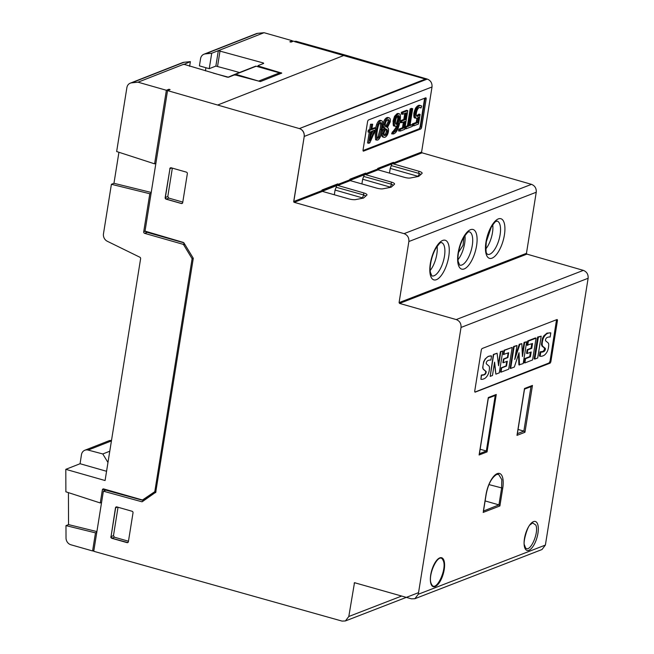 <?xml version="1.0" encoding="UTF-8"?>
<svg xmlns="http://www.w3.org/2000/svg" width="654" height="654" viewBox="0 0 654 654"><rect width="100%" height="100%" fill="white"/><g stroke="black" fill="none" stroke-linecap="round" stroke-linejoin="round"><path stroke-width="0.98" d="M488.325 398.139L495.299 395.441A1.308 1.153 68.8 0 1 495.233 395.482L486.339 451.007L480.265 453.443M496.255 394.468L488.301 397.542L479.104 454.988L487.05 451.914L496.255 394.468L495.233 395.482M488.301 397.542L488.227 398.18M487.05 451.914L486.339 451.007L479.423 453.721M532.454 385.427L524.5 388.509L516.995 435.36L524.949 432.278L532.454 385.427L531.285 386.514L524.524 389.13M524.5 388.509L524.394 389.163M530.983 386.628L523.854 431.117L517.608 433.594M524.949 432.278L523.854 431.117L517.388 433.659M110.845 536.713A1.308 1.153 -111.4 0 0 111.809 538.291L127.031 542.632A1.308 1.153 -111.4 0 0 128.388 541.716L133.015 512.834A1.308 1.153 -111.4 0 0 132.059 511.256L116.829 506.915A1.308 1.153 -111.4 0 0 115.472 507.839L111.033 536.64L115.66 507.766L116.968 506.85M127.751 542.591L111.94 538.226L111.033 536.64L113.477 535.634L118.022 507.259M456.239 319.569L399.561 303.407L526.928 254.12L583.36 270.372C586.793 271.762 588.379 274.386 588.126 278.269L545.387 545.076L541.986 549.532L414.873 598.712L418.29 594.257L461.029 327.45C461.283 323.567 459.688 320.942 456.239 319.569L583.36 270.372M337.39 184.044L338.183 185.295L337.807 183.88L322.046 189.979L322.43 191.393L348.991 198.922A5.894 1.561 9.1 0 0 355.122 199.674A5.894 1.561 -170.9 0 0 355.547 199.609L363.51 198.072L366.78 195.194A5.894 1.561 -170.9 0 0 366.968 194.884A5.894 1.561 -170.9 0 0 363.812 192.938L337.415 185.335L322.242 191.303M364.948 173.384L366.011 174.528L365.635 173.114L349.874 179.212L350.25 180.627L376.818 188.156A5.894 1.561 9.1 0 0 381.511 188.916A5.894 1.561 -170.9 0 0 383.13 188.777L391.092 187.232L394.362 184.363A5.894 1.561 -170.9 0 0 394.55 184.052A5.894 1.561 -170.9 0 0 391.394 182.106L364.997 174.504L349.939 180.422M392.506 162.715L393.831 163.762L393.455 162.347L377.693 168.446L378.069 169.86L404.638 177.389A5.894 1.561 9.1 0 0 408.161 178.06A5.894 1.561 -170.9 0 0 410.712 177.937L418.674 176.4L421.944 173.531A5.894 1.561 -170.9 0 0 422.132 173.22A5.894 1.561 -170.9 0 0 418.977 171.274L392.588 163.672L377.677 169.525M294.292 202.282L293.711 201.53A0.654 0.572 -111.4 0 0 294.186 202.323L322.43 191.393M292.387 40.777L289.836 41.782L290.989 42.109L293.548 41.112L425.378 79.085L299.368 128.585L167.538 90.604L170.089 89.598L168.936 89.271L166.378 90.277L138.035 82.191L183.758 64.239L227.306 77.172L228.655 77.18L234.189 75.006L235.906 75.104L260.423 81.562L281.768 73.109L258.682 66.16L258.126 65.604L263.66 63.43L263.415 62.988L218.33 50.66L264.044 32.7L292.387 40.777L292.256 41.619M155.66 492.634L193.29 258.297L183.995 242.994A1.308 1.153 -111.4 0 0 183.251 242.397L145.025 231.124L167.538 90.604M418.552 592.647L345.386 620.957L342.05 621.096L93.743 551.289L103.373 491.187L141.714 501.732A1.308 1.153 -111.4 0 0 142.18 501.757L155.832 492.176M166.124 199.168L165.356 197.516L169.975 168.642L165.168 197.59A1.308 1.153 -111.4 0 0 166.124 199.168L181.354 203.508A1.308 1.153 -111.4 0 0 182.711 202.593L187.338 173.711A1.308 1.153 -111.4 0 0 186.382 172.133L171.152 167.792A1.308 1.153 -111.4 0 0 169.795 168.716M182.074 203.468L181.354 203.508M364.36 174.757L362.651 179.229L361.899 183.929M336.777 185.589L335.069 190.061L334.317 194.761M391.942 163.925L390.234 168.389L389.482 173.097M420.874 174.471L419.476 173.572L417.98 176.31M391.656 165.707L419.476 173.572M393.373 185.229L391.672 184.289L390.16 187.077L390.781 187.297M364.074 176.539L391.672 184.289M294.602 41.66L343.865 55.459L217.856 104.942M68.433 492.634L68.539 524.606L65.98 525.612L66.021 537.997A6.548 5.755 68.6 0 0 70.894 544.774L92.59 550.954L93.882 550.447M345.394 620.957L348.803 616.501L354.493 582.698L411.505 598.843L414.873 598.712M344.96 55.762L346.13 55.312L427.283 79.085C430.7 80.483 432.278 83.107 432.016 86.974L421.593 152.047L422.075 152.832L531.481 184.346L404.082 233.642L294.186 202.323M293.711 201.53L304.233 136.416L293.809 201.489L321.948 190.6M111.499 440.469A6.548 5.755 -111.4 0 0 108.932 440.78L84.856 450.238A6.548 5.755 68.6 0 1 88.143 450.075L111.425 440.927M118.93 152.268L113.96 183.292L111.401 184.297L103.479 233.756A6.548 5.755 68.6 0 0 107.272 241.252L139.85 257.218A1.308 1.153 -111.4 0 1 140.61 258.714L105.081 480.535L65.801 469.335L65.874 491.8L100.275 502.967L102.376 489.862A1.308 1.153 -111.4 0 1 103.733 488.947L142 499.86A1.308 1.153 68.6 0 0 142.883 499.73L154.794 491.669L192.104 258.714L183.7 244.866A1.308 1.153 68.6 0 0 182.94 244.269L144.673 233.355A1.308 1.153 -111.4 0 1 143.708 231.786L145.229 231.189M404.082 233.642C407.524 235.023 409.118 237.647 408.864 241.53L399.079 302.622L399.561 303.407M299.368 128.585A6.548 5.755 68.6 0 1 304.135 136.457M65.98 525.612L95.484 532.863L92.59 550.954M336.491 187.363L363.812 195.006L362.308 197.835L363.142 198.137M209.247 68.678L199.413 65.874L200.565 58.672A6.548 5.755 68.6 0 1 203.958 54.225A6.548 5.755 68.6 0 1 205.307 53.898L211.716 53.252L218.33 50.66L215.861 66.079L209.247 68.678L211.716 53.252M203.958 54.225L256.286 33.673A6.548 5.755 68.6 0 1 257.643 33.346L264.044 32.7M239.503 72.529L230.388 69.962L239.462 72.545M263.415 62.988L263.325 63.561M230.388 69.962L215.861 66.079M183.709 64.517L190.371 61.64L183.962 62.285A6.548 5.755 -111.4 0 0 182.605 62.612L130.277 83.164A6.548 5.755 68.6 0 1 131.634 82.837L183.962 62.285M138.035 82.191L131.634 82.837M166.378 90.277L154.597 163.843L116.649 151.532L126.884 87.611A6.548 5.755 68.6 0 1 130.277 83.164M168.797 90.105L168.936 89.271M65.801 469.335L80.066 463.727L81.464 454.685A6.548 5.755 68.6 0 1 84.856 450.238M109.774 451.219L102.792 453.958L88.143 450.075M107.967 462.484L102.792 453.958M80.066 463.727L106.561 471.281M111.401 184.297L149.807 193.739L143.708 231.786M127.759 542.583L127.031 542.632M145.728 231.328A1.308 1.153 -111.4 0 0 146.7 232.562L147.314 231.802M142.907 501.266L141.714 501.732M143.864 500.621L105.923 490.181L103.373 491.187M105.923 490.181L106.022 489.601M171.283 167.726L169.975 168.642L171.863 167.996M182.793 202.094L168.757 198.088L166.28 199.102L181.436 203.476L182.605 202.944M96.776 532.356L95.484 532.863M96.898 531.579L68.539 524.606M365.897 195.971L363.812 195.006M190.371 61.64L189.619 66.316M155.881 163.337L154.597 163.843M205.912 67.722L205.405 70.861M101.566 502.46L100.275 502.967M104.125 490.884L104.403 489.143M145.025 498.888A1.308 1.153 -111.4 0 0 145.433 498.724L155.914 491.636M155.987 491.203L154.794 491.669M193.192 258.289L192.104 258.714M183.856 242.798L147.224 232.358M151.099 193.232L149.807 193.739M151.221 192.456L113.96 183.292M279.34 74.131L279.544 72.88L256.18 66.218A1.308 1.153 -111.4 0 0 255.501 66.242A1.308 1.153 -111.4 0 0 255.485 66.258L235.031 74.286M228.172 77.164L234.982 74.303A1.308 1.153 68.6 0 1 235.685 74.27L259 81.202M279.544 72.88L259.041 80.924M385.451 133.915A4.431 1.766 -74 0 1 384.151 135.149A2.755 1.104 -74 0 1 384.062 133.122A3.278 1.308 -74 0 1 384.838 130.767A7.014 2.796 -74 0 1 385.893 129.181L386.007 129.042A10.603 4.235 -74 0 1 386.081 129.059A10.603 4.235 -74 0 1 387.405 130.252L386.244 129.925A2.755 1.104 -74 0 1 386.244 131.593A2.755 1.104 -74 0 1 385.451 133.915L386.604 134.25A4.431 1.766 -74 0 1 385.239 135.501A4.349 1.733 -74 0 1 384.65 135.566A4.349 1.733 -74 0 1 384.151 135.149M385.803 129.288A10.603 4.235 -74 0 1 386.244 129.925M387.83 119.707A4.921 1.962 -74 0 1 387.871 119.772A3.278 1.308 -74 0 1 388.018 122.077L385.508 126.843M380.301 122.674A3.744 1.496 -74 0 1 380.546 123.778A14.74 5.886 -74 0 1 380.039 129.328L378.086 136.612A3.744 1.496 -74 0 1 376.99 137.855M372.976 130.8L370.802 135.795M384.184 135.198L385.239 135.501M386.244 131.593L387.397 131.92A2.755 1.104 -74 0 1 386.604 134.25M387.389 130.277A2.755 1.104 -74 0 1 387.397 131.92M388.018 122.077L389.171 122.404L386.481 127.08M387.871 119.772L389.032 120.107A3.278 1.308 -74 0 1 389.171 122.404M385.304 125.609A3.352 1.341 -74 0 1 385.329 123.819A3.147 1.259 -74 0 1 386.244 121.219A4.758 1.905 -74 0 1 387.781 119.723A4.921 1.962 -74 0 1 388.468 119.641A4.921 1.962 -74 0 1 389.032 120.099M386.089 126.811A6.262 2.502 -74 0 1 385.32 125.593M376.835 137.929L377.987 138.256A3.744 1.496 -74 0 0 379.238 136.939L381.208 129.655L380.039 129.328M377.987 138.264A3.891 1.553 -74 0 1 377.481 138.313A3.891 1.553 -74 0 1 376.729 136.768M380.546 123.778L381.699 124.105A3.744 1.496 -74 0 0 380.971 122.551A3.744 1.496 -74 0 0 380.464 122.6A3.891 1.553 -74 0 0 378.421 125.74A15.32 6.123 -74 0 0 377.219 131.233M381.715 124.088A14.74 5.886 -74 0 1 381.2 129.655M376.712 136.784A14.641 5.845 -74 0 1 377.227 131.225M371.505 131.372L374.538 130.195L370.041 140.504L371.505 131.372M387.43 127.587L390.217 121.914A4.758 1.905 106 0 0 389.972 118.48A7.611 3.041 106 0 0 389.171 117.851A7.611 3.041 106 0 0 388.067 117.998A7.431 2.968 106 0 0 385.713 120.189A5.093 2.036 106 0 0 384.258 124.44A4.586 1.831 106 0 0 384.397 127.587A9.467 3.785 106 0 0 385.337 128.625A10.897 4.349 106 0 0 384.331 130.015A4.267 1.7 106 0 0 383.023 133.669A4.349 1.733 106 0 0 383.219 136.743A7.014 2.796 106 0 0 383.98 137.34A7.014 2.796 106 0 0 384.969 137.226A7.014 2.796 106 0 0 387.111 135.255A4.349 1.733 106 0 0 388.411 131.519A4.431 1.766 106 0 0 388.353 128.658A8.224 3.286 106 0 0 387.438 127.579M377.628 140.054A5.894 2.354 106 0 0 380.62 136.081A15.197 6.066 106 0 0 382.222 129.337A16.473 6.581 106 0 0 382.762 123.361A5.894 2.354 106 0 0 381.609 120.712A5.894 2.354 106 0 0 380.751 120.827A5.739 2.289 106 0 0 377.824 124.783A15.197 6.066 106 0 0 376.197 131.609L375.044 131.274L375.609 139.825L377.628 140.07M376.189 131.609L376.761 140.152M371.685 124.579L370.826 129.958L369.469 130.489L369.183 132.272L370.54 131.74L368.692 143.275L369.837 142.834L375.429 130.097L375.756 128.053L371.791 129.59L372.657 124.203L370.532 124.244L369.673 129.631L370.826 129.958M492.764 224.829A17.192 6.867 -74 0 1 485.873 248.88M430.226 270.413A17.192 6.867 106 0 0 436.839 254.112A17.192 6.867 106 0 0 437.125 246.354M390.234 168.389L418.405 176.449M396.308 128.053L393.242 131.846L392.367 131.904L392.375 133.792L393.193 134.021A516.039 206.092 106 0 0 393.741 133.833A11.11 4.439 106 0 0 395.834 132.296A8.371 3.344 106 0 0 398.278 127.808A15.573 6.221 106 0 0 400.117 120.557A10.423 4.161 106 0 0 400.379 115.472A5.739 2.289 106 0 0 399.349 113.837A5.739 2.289 106 0 0 398.45 113.984L397.289 113.657A5.739 2.289 106 0 1 398.196 113.51L399.349 113.837M401.384 114.172L402.055 112.243L401.384 114.172L401.376 112.308L406.592 110.289L407.753 110.624L402.929 112.488L402.643 114.27L406.445 112.799L405.357 119.608L401.916 120.941L401.63 122.723L405.071 121.391L404.025 127.939L400.403 129.337L400.117 131.119L404.752 129.328L407.753 110.624M389.171 117.851L388.018 117.524A7.611 3.041 106 0 0 386.915 117.663L388.067 117.998M386.915 117.663A7.431 2.968 106 0 0 384.56 119.862L385.713 120.189M384.56 119.862A5.093 2.036 106 0 0 383.105 124.113L384.258 124.44M383.105 124.113A4.586 1.831 106 0 0 383.236 127.26L384.397 127.587M383.244 127.26A9.467 3.785 106 0 0 384.184 128.298L385.337 128.625M384.184 128.298A10.897 4.349 106 0 0 383.179 129.688A4.267 1.7 106 0 0 381.862 133.342L383.023 133.669M381.862 133.342A4.349 1.733 106 0 0 382.059 136.408L383.219 136.743M382.067 136.408A7.014 2.796 106 0 0 382.827 137.013L383.98 137.34M381.609 120.712L380.448 120.385A5.894 2.354 106 0 0 379.598 120.491L380.751 120.827M379.598 120.5A5.739 2.289 106 0 0 376.671 124.448L377.824 124.783M376.663 124.448A15.197 6.066 106 0 0 375.649 128.02M375.11 130.825A15.197 6.066 106 0 0 375.044 131.274M370.532 124.244L372.657 124.203M369.673 129.631L368.316 130.154L369.469 130.489M368.316 130.154L368.03 131.936L369.183 132.272M369.257 132.239L367.54 142.948L368.692 143.275M371.922 128.756L374.603 127.726L375.756 128.053M367.556 121.791L363.068 149.84A1.635 0.654 106 0 0 363.346 151.131A1.635 0.654 106 0 0 363.55 151.115L420.661 129.018A1.635 0.654 106 0 0 421.642 127.178L426.13 99.122A1.635 0.654 106 0 0 425.852 97.83A1.635 0.654 106 0 0 425.648 97.847L368.545 119.944A1.635 0.654 106 0 0 367.556 121.791M410.107 124.808L412.543 124.636L409.976 125.633L412.682 108.711L411.668 109.104L408.954 126.026L406.363 127.031L406.077 128.813L412.257 126.418L412.543 124.636M420.963 105.703L419.811 105.376A11.584 4.627 106 0 0 418.421 105.466L419.582 105.801A7.431 2.968 106 0 0 417.162 108.155A6.262 2.502 106 0 0 415.372 113.346A6.058 2.42 106 0 0 415.486 117.385A6.401 2.559 106 0 0 416.345 118.21A6.401 2.559 106 0 0 417.285 118.08A11.461 4.578 106 0 0 418.74 117.115L417.759 122.625L414.015 124.072L413.729 125.854L418.47 124.015L420.13 114.425A14.388 5.747 -74 0 1 417.718 116.298A4.431 1.766 -74 0 1 417.072 116.387A4.431 1.766 -74 0 1 416.418 115.676A4.153 1.66 -74 0 1 416.385 113.044A4.987 1.995 -74 0 1 417.473 109.561A4.758 1.905 -74 0 1 419.328 107.518A8.6 3.433 -74 0 1 420.269 107.477A8.6 3.433 -74 0 1 421.037 108L421.691 106.095A11.584 4.627 106 0 0 420.963 105.703A11.584 4.627 106 0 0 419.582 105.801M418.691 114.393A14.388 5.747 -74 0 0 418.977 114.09L420.13 114.417M419.737 107.509A8.6 3.433 -74 0 1 419.884 107.665L421.037 108M346.13 55.312L295.772 41.202L294.97 41.513M474.943 392.073L549.066 362.97L550.039 361.122L556.538 319.724M557.404 320.852L550.913 361.376A1.635 0.654 -74 0 1 549.932 363.215L475.254 392.114A1.635 0.654 -74 0 1 475.049 392.13A1.635 0.654 -74 0 1 474.771 390.839L481.262 350.315A1.635 0.654 -74 0 1 482.243 348.476L556.922 319.577A1.635 0.654 -74 0 1 557.126 319.561A1.635 0.654 -74 0 1 557.404 320.852L556.529 320.607M532.65 522.889L535.839 525.097C539.28 532.724 529.846 553.464 525.522 547.815L525.464 547.75M442.971 560.118C447.826 568.015 435.826 593.579 431.583 584.324C426.645 576.436 438.818 550.676 442.971 560.118M516.995 435.36L517.191 434.133M479.104 454.988L479.317 453.819M483.159 512.434L499.893 505.959L502.738 488.195A18.704 7.472 106 0 0 497.22 473.627A18.704 7.472 106 0 0 486.004 494.669L483.355 511.215M499.893 505.959L498.937 504.888L483.502 511.027M496.648 474.477L498.626 474.363L501.822 479.676L501.602 488.219L498.937 504.888L485.121 500.923M531.481 184.346C534.915 185.728 536.501 188.36 536.239 192.243L526.454 253.335L526.928 254.12M362.651 179.229L390.144 187.077M335.069 190.061L362.308 197.835L362.234 198.317M425.1 98.059L420.579 126.868L419.214 128.871A1.635 0.646 105.9 0 0 420.187 127.023L424.683 98.975A1.635 0.646 105.9 0 0 424.708 98.214M400.117 131.119L399.242 130.865L399.529 129.091L400.403 129.337M404.025 127.939L403.117 127.677L404.066 121.783M401.63 122.723L400.755 122.47L401.041 120.688L401.916 120.941M405.357 119.608L404.458 119.347L405.439 113.191M401.769 114.025L402.643 114.27M402.055 112.243L402.929 112.488M392.367 131.904L393.52 132.231L393.193 134.021M397.191 125.486L396.299 128.045L397.142 128.29A6.769 2.706 -74 0 1 394.06 132.083L393.52 132.231M394.877 125.813A5.968 2.387 106 0 0 395.457 126.23A5.968 2.387 106 0 0 396.201 126.173A5.739 2.289 106 0 0 398.662 123.189A11.388 4.545 -74 0 1 397.142 128.282M395.457 126.23L394.076 125.601M393.757 121.055L394.051 125.593L394.869 125.83A5.894 2.354 106 0 1 394.566 121.284L393.757 121.055L395.269 116.257L396.087 116.486A6.401 2.559 106 0 0 394.566 121.284M397.289 113.649A6.401 2.559 106 0 0 396.896 113.829L395.269 116.257M398.45 113.976A6.401 2.559 106 0 0 396.087 116.486M413.729 125.854L412.739 125.568L413.026 123.786L414.015 124.072M417.759 122.625L416.737 122.331L417.505 117.99M416.345 118.21L415.339 117.924L414.505 117.107L415.486 117.385M414.497 117.099L414.391 113.068L415.372 113.346M414.391 113.068L416.173 107.869L417.162 108.155M418.421 105.474A7.431 2.968 106 0 0 418.184 105.564L416.173 107.869M416.623 116.044L417.718 116.298M416.704 116.011L418.707 114.287A14.65 5.796 105.9 0 1 416.606 116.028M419.206 107.558L419.729 107.428M424.618 98.247L420.089 126.999L419.214 128.871M363.035 150.534L419.108 128.838M416.549 115.938L418.707 114.27M412.355 124.587L412.461 123.892L416.206 122.445L416.966 118.202M414.865 118.047L413.941 117.213M415.682 118.022A6.352 2.51 -74.1 0 1 414.938 118.072A6.352 2.51 -74.1 0 1 414.105 117.254L413.835 113.175L415.617 107.975L418.184 105.564M405.169 126.713L407.409 125.846L410.123 108.932L411.529 108.384L412.682 108.711M399.242 130.865L398.564 130.939L398.85 129.157L402.472 127.759L403.387 122.045M400.755 122.47L400.084 122.543L400.371 120.761L403.804 119.429L404.769 113.453M392.408 133.8L391.64 133.841L392.359 131.961M392.809 131.773L395.621 128.061L396.308 126.132M394.084 126.083L393.34 125.65M394.967 126.091A5.984 2.371 -74.1 0 1 394.248 126.148A5.984 2.371 -74.1 0 1 393.667 125.732L393.029 121.113L394.542 116.298L396.896 113.812M406.077 128.813L405.153 128.552L405.439 126.77L406.363 127.031M408.954 126.026L408.014 125.756L410.72 108.834L411.668 109.104M395.596 123.655A4.758 1.905 -74 0 1 395.621 120.712A4.692 1.872 -74 0 1 396.635 117.36A3.998 1.594 -74 0 1 398.155 115.709A3.998 1.594 -74 0 1 398.711 115.644A3.998 1.594 -74 0 1 399.316 116.33A4.692 1.872 -74 0 1 399.316 119.273A4.692 1.872 -74 0 1 398.302 122.633A4.079 1.627 -74 0 1 396.733 124.342A3.891 1.553 -74 0 1 396.21 124.399A3.891 1.553 -74 0 1 395.596 123.655M395.817 124.113A4.006 1.586 105.9 0 0 397.068 122.543L395.678 123.876M397.689 115.971L397.755 119.102L396.757 122.453M395.834 124.137L396.733 124.342M395.907 124.105L397.46 122.388L398.294 122.633M397.452 122.388L398.466 119.028L399.316 119.273M398.466 119.028L398.474 116.085L399.316 116.33M398.474 116.085L398.245 115.668M458.053 259.646A17.192 6.867 106 0 0 464.659 243.345A17.192 6.867 106 0 0 464.945 235.587M463.907 237.181L463.073 245.266L458.511 252.444M489.445 367.491A4.349 1.733 106 0 0 488.971 366.052L486.404 363.877A1.308 0.523 -74 0 1 486.535 362.014A3.499 1.398 -74 0 1 487.9 360.567A24.901 9.941 -74 0 1 490.892 360.109L491.555 355.956L488.276 356.316L485.129 358.997L483.641 361.752L482.685 367.695L483.249 369.257L485.701 371.292L485.57 373.156L484.222 374.611L481.303 375.077L480.894 379.312A24.901 9.941 106 0 0 483.837 378.854A11.772 4.701 106 0 0 487.001 376.23A7.014 2.796 106 0 0 488.497 373.426A7.823 3.123 106 0 0 489.454 367.483M545.796 338.96A3.499 1.398 -74 0 1 547.153 337.505A24.901 9.941 -74 0 1 550.137 337.055L550.807 332.894L547.014 333.115L543.858 335.821L542.379 338.551L541.43 344.486L541.994 346.048L544.447 348.083L544.316 349.947L545.117 350.176A3.499 1.398 -74 0 1 543.752 351.631A24.901 9.941 -74 0 1 540.817 352.089L540.147 356.25A24.901 9.941 106 0 0 543.09 355.792A11.772 4.701 106 0 0 546.254 353.168A7.014 2.796 106 0 0 547.75 350.364A7.823 3.123 106 0 0 548.706 344.421A4.349 1.733 106 0 0 548.224 342.99L545.657 340.816A1.308 0.523 -74 0 1 545.788 338.952M544.308 349.939L542.967 351.402L540.049 351.868L539.378 356.029L540.147 356.25M502.795 351.018L500.8 351.795L498.569 365.733L497.097 353.225L493.68 354.55L490.189 376.361L492.462 375.486L494.596 362.152L495.879 374.162L499.296 372.837L502.795 351.018L500.4 351.68L498.389 364.221M494.391 363.469L495.879 374.162M497.097 353.225L493.345 354.452L490.189 376.361M512.188 347.388L504.071 350.233L503.392 354.476L508.665 352.727L507.888 357.575L503.899 359.12L503.318 362.757L507.3 361.212L506.523 366.06L501.683 367.932L501.005 372.175L508.698 369.199L512.188 347.388L504.504 350.356L503.817 354.599M506.776 361.417L506.049 365.929L501.25 367.81L500.572 372.052L501.005 372.175M508.133 352.931L507.414 357.444L503.457 358.997L502.877 362.627L503.318 362.757M518.532 354.255L518.884 364.858L523.175 363.599L526.674 341.78L524.68 342.549L522.448 356.495L521.827 343.652L519.84 344.421L514.755 359.463L516.987 345.525L514.142 346.628L510.651 368.447L514.346 367.017L519.047 352.686L519.472 365.03M516.987 345.525L513.627 346.481L510.128 368.3L510.651 368.447M521.827 343.652L519.276 344.266L515.295 356.095M526.674 341.78L524.075 342.377L522.301 353.446M536.067 338.143L535.364 337.946L527.737 340.938L527.059 345.181L532.536 343.489L531.759 348.337L527.778 349.882L527.198 353.52L531.179 351.975L530.402 356.822L525.563 358.694L524.884 362.937L532.569 359.962L536.067 338.143L528.383 341.118L527.696 345.361M530.427 352.269L529.724 356.626L524.925 358.515L524.246 362.757L524.884 362.937M531.784 343.783L531.081 348.141L527.132 349.694L526.552 353.332L527.198 353.52M541.193 336.164L537.621 337.055L534.122 358.874L534.849 359.079L537.694 357.983L541.193 336.164L538.348 337.26L534.849 359.079M537.621 337.055L538.348 337.26M524.925 358.515L525.563 358.694M529.724 356.626L530.402 356.822M527.132 349.694L527.778 349.882M531.081 348.141L531.759 348.337M527.737 340.938L528.383 341.118M513.627 346.481L514.142 346.628M519.276 344.266L519.84 344.421M524.075 342.377L524.68 342.549M501.25 367.81L501.683 367.932M506.049 365.929L506.523 366.06M503.457 358.997L503.899 359.12M507.414 357.444L507.888 357.575M504.071 350.233L504.504 350.356M550.807 332.894A24.901 9.941 106 0 0 547.823 333.344A11.772 4.701 106 0 0 544.643 336.042A6.401 2.559 106 0 0 543.155 338.772A7.823 3.123 106 0 0 542.199 344.707A5.297 2.117 106 0 0 542.771 346.268L541.994 346.048M542.771 346.285L545.248 348.32A1.308 0.523 -74 0 1 545.117 350.176M540.049 351.868L540.817 352.089M542.967 351.402L543.76 351.631M541.43 344.486L542.199 344.707M542.379 338.551L543.155 338.772M543.858 335.821L544.643 336.042M547.014 333.115L547.823 333.344M491.555 355.956A24.901 9.941 106 0 0 488.571 356.405A11.772 4.701 106 0 0 485.407 359.071A6.401 2.559 106 0 0 483.903 361.834A7.823 3.123 106 0 0 482.946 367.769A5.297 2.117 106 0 0 483.519 369.33L485.996 371.374A1.308 0.523 -74 0 1 485.865 373.238A3.499 1.398 -74 0 1 484.5 374.693A24.901 9.941 -74 0 1 481.565 375.151L480.894 379.312M397.068 122.551A4.717 1.864 105.9 0 0 398.073 119.192L397.755 119.102M397.771 116.159L398.082 116.248A3.932 1.553 105.9 0 0 397.877 115.84M398.073 119.192A4.717 1.864 105.9 0 0 398.09 116.24M416.737 122.331L417.113 118.153M412.519 124.636L413.026 123.786M414.105 117.254A5.894 2.33 -74.1 0 1 414.007 113.224A6.213 2.461 -74.1 0 1 415.781 108.024A7.415 2.935 -74.1 0 1 418.176 105.678A11.772 4.652 -74.1 0 1 418.323 105.605M408.014 125.756L410.72 108.834M404.458 119.347L405.055 113.338M400.371 122.625L401.041 120.688M403.117 127.677L403.673 121.93M398.858 131.021L399.529 129.091M391.991 133.939L392.318 132.165A46.941 18.565 105.9 0 0 392.702 132.059M393.144 131.871A6.687 2.649 105.9 0 0 395.94 128.151A11.437 4.521 105.9 0 0 396.725 125.895M393.659 125.748A5.714 2.256 -74.1 0 1 393.381 121.203A6.352 2.51 -74.1 0 1 394.885 116.396A6.352 2.51 -74.1 0 1 397.223 113.902M182.082 203.459L181.436 203.476M168.757 198.088L167.8 196.511L172.345 168.135M128.47 541.218L114.434 537.212L113.477 535.634M213.261 73.125L228.508 77.221M260.464 81.546L235.424 74.997M192.971 257.774L193.208 258.812M518.066 429.457L523.854 431.117M480.142 449.233L486.339 451.007M114.434 537.212L111.809 538.291M337.333 184.395L321.981 190.428M364.916 173.563L349.825 179.49M392.498 162.723L377.677 168.552M117.54 507.12L115.472 507.839M167.8 196.511L165.168 197.59M418.977 171.274L418.658 173.236M391.394 182.106L391.076 184.068M393.831 163.762L422.075 152.832M366.011 174.528L378.069 169.86M338.183 185.295L350.25 180.627M363.812 192.938L363.493 194.9M427.283 79.085L299.483 128.544C302.908 129.925 304.494 132.549 304.233 136.416L432.016 86.974M205.307 53.898L257.643 33.346M217.586 66.177L220.055 50.759M258.559 66.896L258.682 66.16M281.081 72.676L280.95 73.501M104.297 489.11L102.376 489.862M145.433 498.724L142.883 499.73M184.861 244.408L183.7 244.866M184.42 243.689L182.94 244.269M146.7 232.562L144.673 233.355M256.18 66.218L235.685 74.27M378.086 136.612L379.238 136.939M489.707 254.226A17.339 6.924 -74 0 1 487.524 254.373L486.911 253.597C485.947 253.515 485.75 249.583 486.314 241.784L491.17 227.379C497.015 218.55 495.945 222.385 496.697 221.109L497.073 221.044A17.339 6.924 -74 0 1 499.648 237.108A17.339 6.924 -74 0 1 489.707 254.226M504.406 234.966A20.609 8.232 -74 0 1 492.037 258.158A20.609 8.232 -74 0 1 485.963 242.103A20.609 8.232 -74 0 1 498.323 218.91A20.609 8.232 -74 0 1 504.406 234.966M469.253 231.802A17.339 6.924 -74 0 1 471.182 250.392A17.339 6.924 -74 0 1 459.697 265.14L458.282 261.755C457.301 258.166 458.405 247.277 463.351 238.146C466.604 233.323 468.419 231.238 468.804 231.9L469.253 231.802M476.578 245.732A20.609 8.232 -74 0 1 464.217 268.925A20.609 8.232 -74 0 1 458.143 252.869A20.609 8.232 -74 0 1 470.504 229.677A20.609 8.232 -74 0 1 476.578 245.732M441.425 242.569A17.339 6.924 -74 0 1 443.363 261.159A17.339 6.924 -74 0 1 431.877 275.906L430.463 272.522C429.482 268.933 430.585 258.044 435.523 248.912C438.785 244.081 440.6 242.005 440.976 242.667L441.425 242.569M448.758 256.499A20.609 8.232 -74 0 1 436.398 279.691A20.609 8.232 -74 0 1 430.324 263.636A20.609 8.232 -74 0 1 442.684 240.443A20.609 8.232 -74 0 1 448.758 256.499M383.179 129.688L384.331 130.015M401.679 596.039L348.803 616.501M354.149 583.147L355.114 582.771M588.126 278.269L461.029 327.45M550.913 361.376L550.039 361.122M549.932 363.215L549.066 362.97M537.58 523.968A15.058 6.017 106 0 0 526.511 531.048A15.058 6.017 106 0 0 527.23 550.48A15.058 6.017 106 0 0 537.931 533.345A15.058 6.017 106 0 0 537.58 523.968M443.502 559.432A15.058 6.017 106 0 0 432.425 568.277A15.058 6.017 106 0 0 433.725 586.777A15.058 6.017 106 0 0 444.213 569.609A15.058 6.017 106 0 0 443.502 559.432M502.738 488.195L488.971 484.598M426.13 99.122L425.067 98.819M421.642 127.178L420.579 126.868M420.661 129.018L419.598 128.715M536.239 192.243L408.864 241.53M399.079 302.622L526.454 253.335M393.242 131.846L394.06 132.083M393.356 162.977L421.593 152.047M337.709 184.502L349.767 179.834M365.529 173.735L377.595 169.075M545.387 545.076L418.29 594.257M544.447 348.083L545.248 348.32M127.121 542.599L128.282 542.068M257.831 66.692L257.987 65.727M145.237 498.83L142.678 499.828M235.007 74.294L255.501 66.242M525.522 547.815L524.483 545.044C522.701 542.755 527.688 525.554 530.329 524.671L532.699 522.881M517.216 434.714L524.557 388.901M479.325 454.35L488.358 397.934M483.38 511.796L486.143 494.547C488.056 484.377 491.571 477.682 496.68 474.461"/></g></svg>
